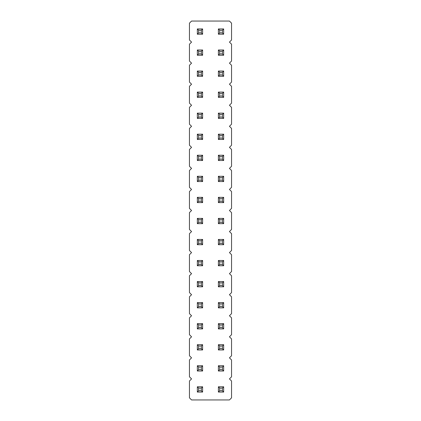 <?xml version="1.0" encoding="UTF-8"?>
<svg xmlns="http://www.w3.org/2000/svg" width="421" height="421" viewBox="0 0 421 421"><rect width="100%" height="100%" fill="white"/><g stroke="black" fill="none" stroke-linecap="round" stroke-linejoin="round"><path stroke-width="0.63" d="M191.555 21.05L189.45 23.155L189.45 39.995L191.555 42.1L189.45 44.205L189.45 61.045L191.555 63.15L189.45 65.255L189.45 82.095L191.555 84.2L189.45 86.305L189.45 103.145L191.555 105.25L189.45 107.355L189.45 124.195L191.555 126.3L189.45 128.405L189.45 145.245L191.555 147.35L189.45 149.455L189.45 166.295L191.555 168.4L189.45 170.505L189.45 187.345L191.555 189.45L189.45 191.555L189.45 208.395L191.555 210.5L189.45 212.605L189.45 229.445L191.555 231.55L189.45 233.655L189.45 250.495L191.555 252.6L189.45 254.705L189.45 271.545L191.555 273.65L189.45 275.755L189.45 292.595L191.555 294.7L189.45 296.805L189.45 313.645L191.555 315.75L189.45 317.855L189.45 334.695L191.555 336.8L189.45 338.905L189.45 355.745L191.555 357.85L189.45 359.955L189.45 376.795L191.555 378.9L189.45 381.005L189.45 397.845L191.555 399.95L229.445 399.95L231.55 397.845L231.55 381.005L229.445 378.9L231.55 376.795L231.55 359.955L229.445 357.85L231.55 355.745L231.55 338.905L229.445 336.8L231.55 334.695L231.55 317.855L229.445 315.75L231.55 313.645L231.55 296.805L229.445 294.7L231.55 292.595L231.55 275.755L229.445 273.65L231.55 271.545L231.55 254.705L229.445 252.6L231.55 250.495L231.55 233.655L229.445 231.55L231.55 229.445L231.55 212.605L229.445 210.5L231.55 208.395L231.55 191.555L229.445 189.45L231.55 187.345L231.55 170.505L229.445 168.4L231.55 166.295L231.55 149.455L229.445 147.35L231.55 145.245L231.55 128.405L229.445 126.3L231.55 124.195L231.55 107.355L229.445 105.25L231.55 103.145L231.55 86.305L229.445 84.2L231.55 82.095L231.55 65.255L229.445 63.15L231.55 61.045L231.55 44.205L229.445 42.1L231.55 39.995L231.55 23.155L229.445 21.05L191.555 21.05M223.656 307.856L223.656 302.594L222.341 303.909L222.341 306.541L223.656 307.856L218.394 307.856L218.394 302.594L223.656 302.594M202.606 307.856L202.606 302.594L201.291 303.909L201.291 306.541L202.606 307.856L197.344 307.856L197.344 302.594L202.606 302.594M223.656 286.806L223.656 281.544L222.341 282.859L222.341 285.491L223.656 286.806L218.394 286.806L218.394 281.544L223.656 281.544M202.606 286.806L202.606 281.544L201.291 282.859L201.291 285.491L202.606 286.806L197.344 286.806L197.344 281.544L202.606 281.544M218.394 239.444L223.656 239.444L222.341 240.759L219.709 240.759L218.394 239.444L218.394 244.706L223.656 244.706L223.656 239.444M202.606 244.706L202.606 239.444L201.291 240.759L201.291 243.391L202.606 244.706L197.344 244.706L197.344 239.444L202.606 239.444M202.606 265.756L202.606 260.494L201.291 261.809L201.291 264.441L202.606 265.756L197.344 265.756L197.344 260.494L202.606 260.494M223.656 265.756L223.656 260.494L222.341 261.809L222.341 264.441L223.656 265.756L218.394 265.756L218.394 260.494L223.656 260.494M197.344 155.244L202.606 155.244L201.291 156.559L198.659 156.559L197.344 155.244L197.344 160.506L202.606 160.506L202.606 155.244M223.656 160.506L223.656 155.244L222.341 156.559L222.341 159.191L223.656 160.506L218.394 160.506L218.394 155.244L223.656 155.244M218.394 176.294L223.656 176.294L222.341 177.609L219.709 177.609L218.394 176.294L218.394 181.556L223.656 181.556L223.656 176.294M202.606 181.556L202.606 176.294L201.291 177.609L201.291 180.241L202.606 181.556L197.344 181.556L197.344 176.294L202.606 176.294M223.656 223.656L223.656 218.394L222.341 219.709L222.341 222.341L223.656 223.656L218.394 223.656L218.394 218.394L223.656 218.394M223.656 202.606L223.656 197.344L222.341 198.659L222.341 201.291L223.656 202.606L218.394 202.606L218.394 197.344L223.656 197.344M202.606 218.394L197.344 218.394L197.344 223.656L202.606 223.656L202.606 218.394L201.291 219.709L201.291 222.341L202.606 223.656M202.606 202.606L202.606 197.344L201.291 198.659L201.291 201.291L202.606 202.606L197.344 202.606L197.344 197.344L202.606 197.344M202.606 49.994L197.344 49.994L197.344 55.256L202.606 55.256L202.606 49.994L201.291 51.309L201.291 53.941L202.606 55.256M223.656 49.994L218.394 49.994L218.394 55.256L223.656 55.256L223.656 49.994L222.341 51.309L222.341 53.941L223.656 55.256M223.656 76.306L223.656 71.044L222.341 72.359L222.341 74.991L223.656 76.306L218.394 76.306L218.394 71.044L223.656 71.044M202.606 76.306L202.606 71.044L201.291 72.359L201.291 74.991L202.606 76.306L197.344 76.306L197.344 71.044L202.606 71.044M202.606 97.356L202.606 92.094L201.291 93.409L201.291 96.041L202.606 97.356L197.344 97.356L197.344 92.094L202.606 92.094M218.394 92.094L223.656 92.094L222.341 93.409L219.709 93.409L218.394 92.094L218.394 97.356L223.656 97.356L223.656 92.094M223.656 113.144L218.394 113.144L218.394 118.406L223.656 118.406L223.656 113.144L222.341 114.459L222.341 117.091L223.656 118.406M197.344 113.144L202.606 113.144L201.291 114.459L198.659 114.459L197.344 113.144L197.344 118.406L202.606 118.406L202.606 113.144M202.606 139.456L202.606 134.194L201.291 135.509L201.291 138.141L202.606 139.456L197.344 139.456L197.344 134.194L202.606 134.194M223.656 139.456L223.656 134.194L222.341 135.509L222.341 138.141L223.656 139.456L218.394 139.456L218.394 134.194L223.656 134.194M197.344 28.944L202.606 28.944L201.291 30.259L198.659 30.259L197.344 28.944L197.344 34.206L202.606 34.206L202.606 28.944M223.656 28.944L218.394 28.944L218.394 34.206L223.656 34.206L223.656 28.944L222.341 30.259L222.341 32.891L223.656 34.206M202.606 371.006L202.606 365.744L201.291 367.059L201.291 369.691L202.606 371.006L197.344 371.006L197.344 365.744L202.606 365.744M202.606 349.956L202.606 344.694L201.291 346.009L201.291 348.641L202.606 349.956L197.344 349.956L197.344 344.694L202.606 344.694M218.394 365.744L223.656 365.744L222.341 367.059L219.709 367.059L218.394 365.744L218.394 371.006L223.656 371.006L223.656 365.744M218.394 344.694L223.656 344.694L222.341 346.009L219.709 346.009L218.394 344.694L218.394 349.956L223.656 349.956L223.656 344.694M223.656 328.906L223.656 323.644L222.341 324.959L222.341 327.591L223.656 328.906L218.394 328.906L218.394 323.644L223.656 323.644M202.606 323.644L197.344 323.644L197.344 328.906L202.606 328.906L202.606 323.644L201.291 324.959L201.291 327.591L202.606 328.906M202.606 392.056L202.606 386.794L201.291 388.109L201.291 390.741L202.606 392.056L197.344 392.056L197.344 386.794L202.606 386.794M223.656 386.794L218.394 386.794L218.394 392.056L223.656 392.056L223.656 386.794L222.341 388.109L222.341 390.741L223.656 392.056M218.394 302.594L219.709 303.909L222.341 303.909M218.394 307.856L219.709 306.541L219.709 303.909M219.709 306.541L222.341 306.541M197.344 302.594L198.659 303.909L201.291 303.909M197.344 307.856L198.659 306.541L198.659 303.909M198.659 306.541L201.291 306.541M218.394 281.544L219.709 282.859L222.341 282.859M218.394 286.806L219.709 285.491L219.709 282.859M219.709 285.491L222.341 285.491M197.344 281.544L198.659 282.859L201.291 282.859M197.344 286.806L198.659 285.491L198.659 282.859M198.659 285.491L201.291 285.491M218.394 244.706L219.709 243.391L219.709 240.759M223.656 244.706L222.341 243.391L222.341 240.759M219.709 243.391L222.341 243.391M197.344 239.444L198.659 240.759L201.291 240.759M197.344 244.706L198.659 243.391L198.659 240.759M198.659 243.391L201.291 243.391M197.344 260.494L198.659 261.809L201.291 261.809M197.344 265.756L198.659 264.441L198.659 261.809M198.659 264.441L201.291 264.441M218.394 260.494L219.709 261.809L222.341 261.809M218.394 265.756L219.709 264.441L219.709 261.809M219.709 264.441L222.341 264.441M197.344 160.506L198.659 159.191L198.659 156.559M202.606 160.506L201.291 159.191L201.291 156.559M198.659 159.191L201.291 159.191M218.394 155.244L219.709 156.559L222.341 156.559M218.394 160.506L219.709 159.191L219.709 156.559M219.709 159.191L222.341 159.191M218.394 181.556L219.709 180.241L219.709 177.609M223.656 181.556L222.341 180.241L222.341 177.609M219.709 180.241L222.341 180.241M197.344 176.294L198.659 177.609L201.291 177.609M197.344 181.556L198.659 180.241L198.659 177.609M198.659 180.241L201.291 180.241M218.394 218.394L219.709 219.709L222.341 219.709M218.394 223.656L219.709 222.341L219.709 219.709M219.709 222.341L222.341 222.341M218.394 197.344L219.709 198.659L222.341 198.659M218.394 202.606L219.709 201.291L219.709 198.659M219.709 201.291L222.341 201.291M197.344 223.656L198.659 222.341L201.291 222.341M197.344 218.394L198.659 219.709L201.291 219.709M198.659 222.341L198.659 219.709M197.344 197.344L198.659 198.659L201.291 198.659M197.344 202.606L198.659 201.291L198.659 198.659M198.659 201.291L201.291 201.291M197.344 55.256L198.659 53.941L201.291 53.941M197.344 49.994L198.659 51.309L201.291 51.309M198.659 53.941L198.659 51.309M218.394 55.256L219.709 53.941L222.341 53.941M218.394 49.994L219.709 51.309L222.341 51.309M219.709 53.941L219.709 51.309M218.394 71.044L219.709 72.359L222.341 72.359M218.394 76.306L219.709 74.991L219.709 72.359M219.709 74.991L222.341 74.991M197.344 71.044L198.659 72.359L201.291 72.359M197.344 76.306L198.659 74.991L198.659 72.359M198.659 74.991L201.291 74.991M197.344 92.094L198.659 93.409L201.291 93.409M197.344 97.356L198.659 96.041L198.659 93.409M198.659 96.041L201.291 96.041M218.394 97.356L219.709 96.041L219.709 93.409M223.656 97.356L222.341 96.041L222.341 93.409M219.709 96.041L222.341 96.041M218.394 118.406L219.709 117.091L222.341 117.091M218.394 113.144L219.709 114.459L222.341 114.459M219.709 117.091L219.709 114.459M197.344 118.406L198.659 117.091L198.659 114.459M202.606 118.406L201.291 117.091L201.291 114.459M198.659 117.091L201.291 117.091M197.344 134.194L198.659 135.509L201.291 135.509M197.344 139.456L198.659 138.141L198.659 135.509M198.659 138.141L201.291 138.141M218.394 134.194L219.709 135.509L222.341 135.509M218.394 139.456L219.709 138.141L219.709 135.509M219.709 138.141L222.341 138.141M197.344 34.206L198.659 32.891L198.659 30.259M202.606 34.206L201.291 32.891L201.291 30.259M198.659 32.891L201.291 32.891M218.394 34.206L219.709 32.891L222.341 32.891M218.394 28.944L219.709 30.259L222.341 30.259M219.709 32.891L219.709 30.259M197.344 365.744L198.659 367.059L201.291 367.059M197.344 371.006L198.659 369.691L198.659 367.059M198.659 369.691L201.291 369.691M197.344 344.694L198.659 346.009L201.291 346.009M197.344 349.956L198.659 348.641L198.659 346.009M198.659 348.641L201.291 348.641M218.394 371.006L219.709 369.691L219.709 367.059M223.656 371.006L222.341 369.691L222.341 367.059M219.709 369.691L222.341 369.691M218.394 349.956L219.709 348.641L219.709 346.009M223.656 349.956L222.341 348.641L222.341 346.009M219.709 348.641L222.341 348.641M218.394 323.644L219.709 324.959L222.341 324.959M218.394 328.906L219.709 327.591L219.709 324.959M219.709 327.591L222.341 327.591M197.344 328.906L198.659 327.591L201.291 327.591M197.344 323.644L198.659 324.959L201.291 324.959M198.659 327.591L198.659 324.959M197.344 386.794L198.659 388.109L201.291 388.109M197.344 392.056L198.659 390.741L198.659 388.109M198.659 390.741L201.291 390.741M218.394 392.056L219.709 390.741L222.341 390.741M218.394 386.794L219.709 388.109L222.341 388.109M219.709 390.741L219.709 388.109"/></g></svg>
